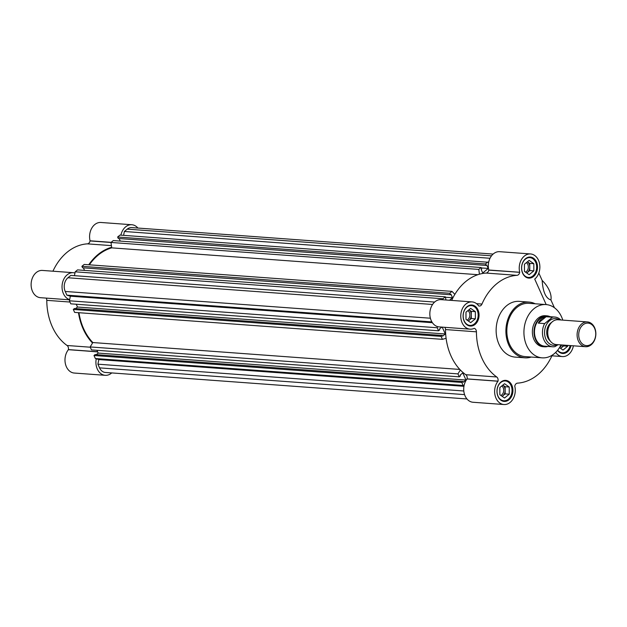 <?xml version="1.0" encoding="UTF-8"?>
<svg xmlns="http://www.w3.org/2000/svg" width="627" height="627" viewBox="0 0 627 627"><rect width="100%" height="100%" fill="white"/><g stroke="black" fill="none" stroke-linecap="round" stroke-linejoin="round"><path stroke-width="0.94" d="M547.912 346.433A15.526 11.709 -85.8 0 1 544.597 346.809L542.966 346.692A15.526 11.709 -85.8 0 1 532.636 335.132A15.526 11.709 -85.8 0 1 538.225 318.124A15.526 11.709 -85.8 0 1 545.239 315.726L546.862 315.843A15.526 11.709 -85.8 0 1 550.091 316.698M546.054 304.573L528.961 303.319A26.702 20.135 94.2 0 0 516.899 307.449A26.702 20.135 94.2 0 0 507.298 336.707A26.702 20.135 94.2 0 0 525.065 356.591L542.151 357.845A26.702 20.135 -85.8 0 1 524.384 337.953A26.702 20.135 -85.8 0 1 533.985 308.703A26.702 20.135 -85.8 0 1 546.054 304.573A26.702 20.135 -85.8 0 1 562.787 320.123M560.969 344.897A26.702 20.135 -85.8 0 1 554.213 353.714A26.702 20.135 -85.8 0 1 542.151 357.845M529.055 302.081L519.289 301.368A27.949 21.075 94.2 0 0 506.663 305.686A27.949 21.075 94.2 0 0 496.615 336.299A27.949 21.075 94.2 0 0 515.206 357.116L524.971 357.829A27.949 21.075 -85.8 0 1 506.381 337.02A27.949 21.075 -85.8 0 1 516.429 306.407A27.949 21.075 -85.8 0 1 529.055 302.081A27.949 21.075 -85.8 0 1 535.16 303.774M519.697 272.424A3.723 2.806 -85.8 0 1 518.388 274.751A3.723 2.806 -85.8 0 1 516.993 275.331L486.074 273.066A3.723 2.806 94.2 0 0 487.469 272.486A3.723 2.806 94.2 0 0 488.778 270.159L519.712 272.267A13.661 10.298 -85.8 0 1 530.544 253.951A13.661 10.298 -85.8 0 1 539.635 264.124A13.661 10.298 -85.8 0 1 534.721 279.093L546.18 304.581M476.551 303.672L481.959 304.064A3.723 2.806 -85.8 0 1 480.94 305.474A3.723 2.806 -85.8 0 1 479.255 306.047A3.723 2.806 -85.8 0 1 478.801 305.968L478.699 305.913A13.661 10.298 -85.8 0 0 472.076 301.908A13.661 10.298 -85.8 0 0 460.806 314.785A13.661 10.298 -85.8 0 0 470.078 329.167A13.661 10.298 -85.8 0 0 474.216 328.352L474.333 328.368A3.723 2.806 -85.8 0 1 476.426 331.824L445.507 329.559A3.723 2.806 94.2 0 0 444.904 327.318M552.207 355.172A54.032 40.739 -85.8 0 1 537.715 374.774A54.032 40.739 -85.8 0 1 517.502 383.144A3.723 2.806 -85.8 0 0 514.798 386.06L514.783 386.208A13.661 10.298 -85.8 0 1 510.127 402.416A13.661 10.298 -85.8 0 1 503.951 404.525L473.032 402.26A13.661 10.298 -85.8 0 1 464.239 393.49A13.661 10.298 -85.8 0 1 467.06 378.959L498.01 381.161L467.084 378.896M503.951 404.525A13.661 10.298 -85.8 0 1 495.158 395.755A13.661 10.298 -85.8 0 1 497.979 381.224L498.01 381.161M573.415 345.806A13.661 10.298 -85.8 0 1 568.595 354.459A13.661 10.298 -85.8 0 1 562.419 356.567A13.661 10.298 -85.8 0 1 555.804 352.57L555.569 352.507M467.084 306.642A10.557 7.963 94.2 0 0 463.282 318.202A10.557 7.963 94.2 0 0 470.305 326.064A10.557 7.963 94.2 0 0 475.078 324.433A10.557 7.963 94.2 0 0 478.871 312.865A10.557 7.963 94.2 0 0 471.849 305.004A10.557 7.963 94.2 0 0 467.084 306.642M557.521 350.368A10.557 7.963 94.2 0 0 562.646 353.471A10.557 7.963 94.2 0 0 567.419 351.841A10.557 7.963 94.2 0 0 571.04 345.634M525.551 258.685A10.557 7.963 94.2 0 0 521.75 270.245A10.557 7.963 94.2 0 0 528.773 278.106A10.557 7.963 94.2 0 0 533.546 276.476A10.557 7.963 94.2 0 0 537.339 264.907A10.557 7.963 94.2 0 0 530.317 257.046A10.557 7.963 94.2 0 0 525.551 258.685M500.949 382.008A10.557 7.963 94.2 0 0 497.156 393.568A10.557 7.963 94.2 0 0 504.179 401.429A10.557 7.963 94.2 0 0 508.952 399.799A10.557 7.963 94.2 0 0 512.745 388.231A10.557 7.963 94.2 0 0 505.723 380.37A10.557 7.963 94.2 0 0 500.949 382.008M466.911 307.136A9.938 7.493 -85.8 0 1 471.402 305.6A9.938 7.493 -85.8 0 1 478.009 312.998A9.938 7.493 -85.8 0 1 474.435 323.885A9.938 7.493 -85.8 0 1 469.944 325.421A9.938 7.493 -85.8 0 1 463.337 318.014A9.938 7.493 -85.8 0 1 466.911 307.136M570.155 345.571A9.938 7.493 -85.8 0 1 566.777 351.285A9.938 7.493 -85.8 0 1 562.286 352.821A9.938 7.493 -85.8 0 1 557.669 350.179M525.379 259.178A9.938 7.493 -85.8 0 1 529.87 257.634A9.938 7.493 -85.8 0 1 536.477 265.041A9.938 7.493 -85.8 0 1 532.903 275.919A9.938 7.493 -85.8 0 1 528.412 277.455A9.938 7.493 -85.8 0 1 521.805 270.057A9.938 7.493 -85.8 0 1 525.379 259.178M500.777 382.494A9.938 7.493 -85.8 0 1 505.268 380.957A9.938 7.493 -85.8 0 1 511.883 388.364A9.938 7.493 -85.8 0 1 508.309 399.242A9.938 7.493 -85.8 0 1 503.818 400.778A9.938 7.493 -85.8 0 1 497.203 393.38A9.938 7.493 -85.8 0 1 500.777 382.494M468.228 320.938A6.207 4.679 94.2 0 0 468.957 320.444L468.298 320.985M467.029 320.091A5.204 3.919 94.2 0 0 467.914 319.543A5.204 3.919 94.2 0 0 467.946 310.584M560.569 348.338A6.207 4.679 94.2 0 0 561.29 347.844L560.632 348.385M559.629 347.366A5.204 3.919 94.2 0 0 560.248 346.95A5.204 3.919 94.2 0 0 561.698 344.952M526.696 272.972A6.207 4.679 94.2 0 0 527.425 272.486L526.766 273.027M525.497 272.134A5.204 3.919 94.2 0 0 526.382 271.585A5.204 3.919 94.2 0 0 526.414 262.627M502.102 396.295A6.207 4.679 94.2 0 0 502.823 395.809L502.164 396.35M500.902 395.457A5.204 3.919 94.2 0 0 501.78 394.908A5.204 3.919 94.2 0 0 501.812 385.95M531.257 357.045A27.949 21.075 -85.8 0 1 524.971 357.829M519.712 272.337L488.794 270.002A13.661 10.298 -85.8 0 1 499.625 251.686L530.544 253.951M467.107 378.81A3.723 2.806 94.2 0 0 465.798 374.711A54.032 40.739 -85.8 0 1 445.507 329.559M470.078 329.167L439.159 326.902A13.661 10.298 -85.8 0 1 429.887 312.52A13.661 10.298 -85.8 0 1 441.157 299.643L472.076 301.908M451.659 300.411A54.032 40.739 -85.8 0 1 486.074 273.066M481.959 304.064A54.032 40.739 -85.8 0 1 516.993 275.331M465.798 374.711L496.717 376.976A54.032 40.739 -85.8 0 1 476.426 331.824M496.717 376.976A3.723 2.806 -85.8 0 1 498.026 381.083M554.409 307.724L550.906 299.925A18.011 9.617 -129.4 0 0 542.159 280.465L538.82 273.051M542.159 280.465C542.927 291.923 545.843 298.413 550.906 299.925M465.986 319.355L470.681 322.662L475.368 318.822L475.36 311.658L470.665 308.351L465.979 312.199L465.986 319.355M559.496 347.585L563.015 350.07L567.709 346.222L567.709 345.391M524.454 271.397L529.149 274.704L533.836 270.856L533.828 263.701L529.133 260.393L524.446 264.241L524.454 271.397M499.852 394.72L504.547 398.027L509.242 394.179L509.234 387.024L504.531 383.716L499.844 387.557L499.852 394.72M475.368 318.822L471.3 318.516L468.957 320.444A6.207 4.679 94.2 0 0 471.3 314.942L471.3 318.516M471.292 311.36L471.3 314.942A6.207 4.679 94.2 0 0 468.98 309.73L471.292 311.36L475.36 311.658M567.709 346.222L563.642 345.924L561.29 347.844A6.207 4.679 94.2 0 0 563.171 345.062M563.634 345.093L563.642 345.924M533.836 270.856L529.768 270.558L527.425 272.486A6.207 4.679 94.2 0 0 529.768 266.984L529.768 270.558M529.76 263.403L529.768 266.984A6.207 4.679 94.2 0 0 527.448 261.772L529.76 263.403L533.828 263.701M509.242 394.179L505.174 393.881L502.823 395.809A6.207 4.679 94.2 0 0 505.166 390.307L505.174 393.881M505.166 386.726L505.166 390.307A6.207 4.679 94.2 0 0 502.846 385.096L505.166 386.726L509.234 387.024M89.347 264.813A53.413 40.269 -85.8 0 1 98.298 255.017A53.413 40.269 -85.8 0 1 111.724 247.861L110.995 242.453L113.283 240.572L481.089 267.525L481.748 268.991L481.16 269.469L482.735 272.98L488.253 268.45L486.677 264.939L486.09 265.425L118.291 238.479L117.633 237.014L119.984 235.078L488.66 262.29M486.09 265.425L485.431 263.959L487.782 262.031M479.443 274.203L478.793 269.406L481.089 267.525M449.481 300.255L452.522 297.754L450.946 294.251L450.358 294.729L449.7 293.264L451.996 291.383L454.849 294.377M442.803 299.769L442.999 298.765L445.358 296.83L445.977 299.996M441.823 327.09L439.378 329.097L439.723 329.857L438.587 330.79L437.223 327.756L437.45 326.581M446.087 338.282L442.427 339.348L441.102 336.385L442.239 335.453L442.576 336.213L445.295 333.979L442.215 327.122M464.043 385.738L463.165 385.48L461.801 382.446L462.938 381.514L463.275 382.266L465.994 380.04L462.797 372.924L460.077 375.15L460.422 375.91L459.285 376.843L457.953 373.888L460.336 369.993M466.95 398.952L105.328 372.454A9.938 7.493 -85.8 0 1 99.56 367.869L97.906 364.185L98.823 359.561L95.359 358.526L93.995 355.493L95.139 354.561L462.938 381.514M96.299 354.647L98.196 353.087L96.942 350.297M459.285 376.843L91.479 349.897L90.155 346.935L92.843 342.546A53.413 40.269 -85.8 0 1 78.963 312.716M442.427 339.348L74.629 312.395L73.304 309.44L74.441 308.508L442.239 335.453M75.601 308.594L77.497 307.034L76.243 304.236M438.587 330.79L70.78 303.836L69.417 300.803L70.342 296.179L66.877 295.152L65.224 291.461A9.938 7.493 -85.8 0 1 67.951 277.761L70.82 275.41L434.621 302.065M74.433 275.676L75.201 271.812L77.56 269.884L445.358 296.83M84.535 270.394L83.391 267.847M450.358 294.729L82.56 267.784L81.902 266.318L84.198 264.437L451.996 291.383M120.266 241.089L119.122 238.534M123.597 235.344L124.373 231.481L127.234 229.137A9.938 7.493 -85.8 0 1 131.725 227.601L493.128 254.076M490.008 258.269L124.373 231.481M485.431 263.959L117.633 237.014M488.253 268.45L481.27 267.933M478.793 269.406L110.995 242.453M477.868 274.689L111.724 247.861M449.7 293.264L81.902 266.318M452.522 297.754L445.546 297.245M442.999 298.765L75.201 271.812M431.893 321.894L66.877 295.152M432.411 322.709L70.342 296.179M437.223 327.756L69.417 300.803M445.295 333.979L77.497 307.034M73.304 309.44L441.102 336.385M92.843 342.546L459.81 369.436M457.953 373.888L90.155 346.935M465.994 380.04L98.196 353.087M93.995 355.493L461.801 382.446M463.165 385.48L95.359 358.526M463.941 386.31L98.823 359.561M463.792 390.989L97.906 364.185M120.901 235.149A13.661 10.298 -85.8 0 1 125.651 226.849A13.661 10.298 -85.8 0 1 131.827 224.74A13.661 10.298 -85.8 0 1 137.909 228.048M131.827 224.74L100.9 222.475A13.661 10.298 94.2 0 0 94.732 224.584A13.661 10.298 94.2 0 0 90.069 240.792L111.144 242.335M88.752 264.774A54.032 40.739 -85.8 0 1 98.063 254.491A54.032 40.739 -85.8 0 1 111.645 247.257M111.418 245.619L87.349 243.856A54.032 40.739 94.2 0 0 67.144 252.226A54.032 40.739 94.2 0 0 52.934 271.201M69.652 299.635A13.661 10.298 -85.8 0 1 62.12 288.655A13.661 10.298 -85.8 0 1 67.183 274.806A13.661 10.298 -85.8 0 1 73.359 272.698A13.661 10.298 -85.8 0 1 74.966 272.988M73.359 272.698L42.432 270.433A13.661 10.298 94.2 0 0 36.264 272.541A13.661 10.298 94.2 0 0 31.35 287.511A13.661 10.298 94.2 0 0 40.441 297.684L69.613 299.824M92.537 343.04A54.032 40.739 -85.8 0 1 78.477 312.677M111.731 372.924A13.661 10.298 -85.8 0 1 105.226 375.314A13.661 10.298 -85.8 0 1 96.244 358.793M87.349 243.856A3.723 2.806 94.2 0 0 90.053 240.94L90.069 240.792M69.973 302.042L46.782 300.341A3.723 2.806 94.2 0 0 46.186 298.107M46.782 300.341A54.032 40.739 94.2 0 0 67.081 345.501L90.272 347.201M97.663 351.896L68.382 349.6A3.723 2.806 94.2 0 0 67.081 345.501M68.335 349.748A13.661 10.298 94.2 0 0 65.514 364.279A13.661 10.298 94.2 0 0 74.307 373.049L105.226 375.314M544.597 346.809A15.526 11.709 -85.8 0 1 534.267 335.249A15.526 11.709 -85.8 0 1 539.847 318.242A15.526 11.709 -85.8 0 1 546.862 315.843M554.793 317.043L546.815 316.463A14.907 11.239 94.2 0 0 540.082 318.767A14.907 11.239 94.2 0 0 534.721 335.092A14.907 11.239 94.2 0 0 544.636 346.19L552.614 346.778A14.907 11.239 -85.8 0 1 543.962 339.905A14.907 11.239 -85.8 0 1 544.636 323.595L538.287 323.124A14.907 11.239 -85.8 0 1 541.712 318.884A14.907 11.239 -85.8 0 1 546.078 316.737L552.426 317.199A14.907 11.239 -85.8 0 1 554.793 317.043A14.907 11.239 -85.8 0 1 560.804 319.974M557.583 344.646A13.418 10.118 -85.8 0 1 545.913 339.176A13.418 10.118 -85.8 0 1 547.371 323.117A13.418 10.118 -85.8 0 1 559.394 319.872M558.093 344.685L554.981 346.621A14.907 11.239 -85.8 0 1 552.614 346.778M551.619 322.419A10.557 7.963 94.2 0 0 550.678 323.085A10.557 7.963 94.2 0 0 550.263 340.994M587.389 321.925L558.03 319.77A12.422 9.366 94.2 0 0 552.418 321.69A12.422 9.366 94.2 0 0 547.951 335.296A12.422 9.366 94.2 0 0 556.212 344.552L585.571 346.7A12.422 9.366 -85.8 0 1 577.31 337.451A12.422 9.366 -85.8 0 1 581.778 323.845A12.422 9.366 -85.8 0 1 587.389 321.925A12.422 9.366 -85.8 0 1 595.65 331.174A12.422 9.366 -85.8 0 1 591.183 344.779A12.422 9.366 -85.8 0 1 585.571 346.7M582.953 324.864A11.278 8.504 -85.8 0 1 594.6 328.321A11.278 8.504 -85.8 0 1 591.496 343.87A11.278 8.504 -85.8 0 1 579.857 340.414A11.278 8.504 -85.8 0 1 582.953 324.864M538.287 323.124L546.078 316.737M552.426 317.199L544.636 323.595M497.979 381.224L467.06 378.959M488.794 270.002L519.712 272.267M127.234 229.137L491.513 255.824M432.552 304.471L67.951 277.761M65.224 291.461L430.388 318.218M464.568 394.618L99.56 367.869M90.053 240.94L110.995 242.477M97.593 351.739L68.382 349.6M111.065 242.398L90.076 240.854M97.632 351.825L68.367 349.686M551.917 355.799L562.419 356.567M471.402 305.6L469.121 305.427M529.87 257.634L527.589 257.47M505.268 380.957L502.995 380.793M469.944 325.421L467.671 325.248M562.286 352.821L560.005 352.656M528.412 277.455L526.139 277.291M503.818 400.778L501.537 400.614"/></g></svg>
